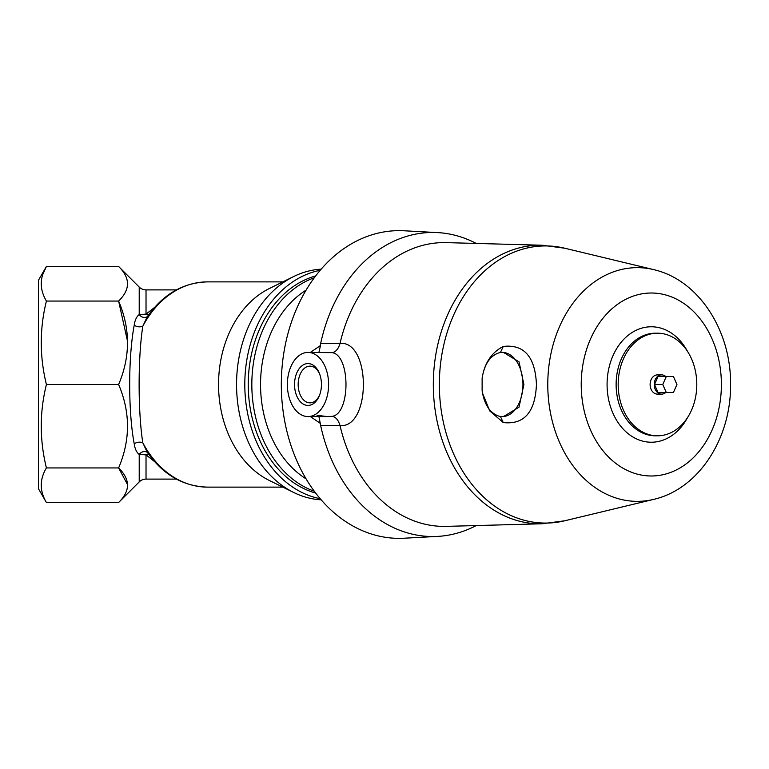 <?xml version="1.0" encoding="UTF-8"?>
<svg xmlns="http://www.w3.org/2000/svg" width="769" height="769" viewBox="0 0 769 769"><rect width="100%" height="100%" fill="white"/><g stroke="black" fill="none" stroke-linecap="round" stroke-linejoin="round"><path stroke-width="1.15" d="M310.368 352.433L320.462 345.55L320.625 343.637L340.033 343.358C371.091 340.696 371.216 428.131 340.033 425.642L320.625 425.363L318.933 416.567M317.059 415.347L327.392 416.567L331.968 416.365C350.635 414.328 350.664 354.711 331.968 352.635L307.994 352.433A32.067 20.609 -90 0 0 287.375 384.5A32.067 20.609 -90 0 0 307.994 416.567A32.067 20.609 -90 0 0 328.574 386.298A32.067 20.609 -90 0 0 310.311 352.635A32.067 20.609 -90 0 0 307.994 352.433M339.994 425.488C338.273 419.816 335.601 416.769 331.968 416.365M339.994 343.512C338.273 349.184 335.601 352.231 331.968 352.635M320.462 345.55L318.933 352.433M319.568 373.849A18.36 11.804 -90 0 0 309.955 366.14A18.36 11.804 -90 0 0 298.161 384.5A18.36 11.804 -90 0 0 309.955 402.86A18.36 11.804 -90 0 0 319.568 395.151M307.994 405.426A20.926 13.448 -90 0 0 319.279 395.881A20.926 13.448 -90 0 0 319.279 373.119A20.926 13.448 -90 0 0 296.171 374.513A20.926 13.448 -90 0 0 307.994 405.426M320.462 423.45L310.368 416.567M482.125 378.204L482.125 390.796C484.287 404.321 489.718 412.722 498.437 415.991A32.067 20.609 -90 0 0 502.34 416.567L503.484 416.567L519.017 407.186L523.9 384.49L519.017 361.805L503.484 352.433L502.34 352.433A32.067 20.609 -90 0 0 498.437 353.009C489.728 356.278 484.287 364.669 482.125 378.204C484.441 363.151 491.497 352.558 503.282 346.425L500.379 352.577M503.282 346.425C524.122 344.118 535.176 356.787 536.445 384.423C535.243 412.136 524.198 424.853 503.282 422.575L500.388 416.423M503.282 422.575L489.718 410.896L482.451 392.949M502.34 416.567A32.067 20.609 -90 0 0 522.949 384.5A32.067 20.609 -90 0 0 502.34 352.433M320.625 343.637A152.022 116.455 -90 0 1 437.648 232.603L404.081 230.777A153.858 117.859 90 0 0 285.251 345.079A153.858 117.859 90 0 0 404.081 538.223L437.648 536.397A152.022 116.455 -90 0 1 320.625 425.363M661.609 374.878L657.485 374.878A9.622 7.373 90 0 0 650.113 384.5A9.622 7.373 90 0 0 657.485 394.122L661.609 394.122A9.622 7.373 -90 0 1 654.236 384.5A9.622 7.373 -90 0 1 661.609 374.878A9.622 7.373 -90 0 1 665.685 376.483M618.18 384.5A51.312 39.306 -90 0 1 657.485 333.188A51.312 39.306 -90 0 1 696.791 384.5A51.312 39.306 -90 0 1 657.485 435.812A51.312 39.306 -90 0 1 618.18 384.5M437.648 232.603A152.022 116.455 -90 0 1 476.222 243.437M476.222 525.563A152.022 116.455 -90 0 1 437.648 536.397M665.685 392.517A9.622 7.373 -90 0 1 661.609 394.122M658.062 392.517L654.515 384.5L658.062 376.483L673.404 376.483L676.951 384.5L673.404 392.517L658.062 392.517M666.31 392.517L662.763 384.5L654.515 384.5M662.763 384.5L666.31 376.483M340.033 343.358A141.9 108.708 -90 0 1 446.328 242.629L542.251 245.234A139.295 106.708 90 0 0 437.907 424.892A139.295 106.708 90 0 0 542.251 523.766L446.328 526.371A141.9 108.708 -90 0 1 340.033 425.642M154.473 461.506L146.023 454.863L146.023 479.106A9.622 9.622 0 0 0 139.218 481.923L118.618 502.513C130.451 490.978 130.451 479.452 118.618 467.946C130.451 440.089 130.451 412.271 118.618 384.5C130.451 356.633 130.451 328.824 118.618 301.054L127.596 341.542M118.657 467.985L127.596 484.72M127.606 485.229L127.596 485.748M127.606 342.772L127.596 344.003M148.725 454.325A6.412 3.97 -44.8 0 0 146.023 454.863L139.218 454.441C136.594 452.432 134.931 448.904 134.239 443.848C128.183 412.232 128.144 357.027 134.239 325.152C134.921 320.125 136.584 316.588 139.218 314.559L139.218 287.077L118.618 266.487L46.409 266.487C39.546 277.936 39.546 289.461 46.409 301.054C39.546 328.709 39.546 356.528 46.409 384.5C39.546 412.165 39.546 439.983 46.409 467.946C39.546 479.404 39.546 490.93 46.409 502.513L118.618 502.513M46.409 301.054L118.618 301.054C130.451 289.509 130.451 277.984 118.618 266.487M321.173 269.16A115.446 88.435 90 0 0 293.768 276.494A115.446 88.435 90 0 0 236.554 384.5A115.446 88.435 90 0 0 293.768 492.506A115.446 88.435 90 0 0 321.173 499.84M293.768 276.494L269.41 288.49A102.623 78.611 90 0 0 218.55 384.5A102.623 78.611 90 0 0 269.41 480.51L293.768 492.506M134.239 325.152A6.412 4.249 8.5 0 0 142.823 326.171A102.623 78.611 -90 0 1 207.495 281.877C183.195 282.559 163.076 294.248 147.129 316.953L142.823 326.171C137.911 357.047 137.882 411.723 142.823 442.829A6.412 4.249 -8.5 0 0 134.239 443.848M42.603 476.463L42.814 475.79M46.409 502.513L38.45 488.728L38.45 280.272L46.409 266.487L42.776 274.456M118.618 384.5L46.409 384.5M118.618 467.946L46.409 467.946M139.218 287.077A9.622 9.622 0 0 0 146.023 289.894L176.389 289.894M147.369 316.597A6.412 5.585 54.2 0 1 139.218 314.559L146.023 314.137L154.473 307.494M320.183 498.687A115.446 88.435 -90 0 1 244.802 384.5A115.446 88.435 -90 0 1 320.183 270.313M315.665 493.064A110.957 85.003 -90 0 1 248.243 384.5A110.957 85.003 -90 0 1 315.665 275.936M146.023 479.106L176.389 479.106M147.369 452.403A6.412 5.585 -54.2 0 0 139.218 454.441L139.218 481.923M148.725 314.675A6.412 3.97 44.8 0 1 146.023 314.137L146.023 289.894M282.819 487.123L207.495 487.123A102.623 78.611 -90 0 1 142.823 442.829L147.129 452.047L149.167 454.585M314.3 277.753A110.64 84.753 90 0 0 251.828 384.5A110.64 84.753 90 0 0 314.3 491.247M306.091 290.124A104.622 80.149 90 0 0 261.133 371.831A104.622 80.149 90 0 0 306.091 478.876M657.485 333.188L655.428 333.188A51.312 39.306 90 0 0 616.123 384.5A51.312 39.306 90 0 0 655.428 435.812L657.485 435.812M687.573 351.481A57.723 44.218 90 0 0 621.929 341.349A57.723 44.218 90 0 0 621.929 427.651A57.723 44.218 90 0 0 687.573 417.519M721.389 384.5A91.492 70.085 90 0 0 616.257 305.274A91.492 70.085 90 0 0 616.257 463.726A91.492 70.085 90 0 0 721.389 384.5M653.525 269.583A116.85 89.512 90 0 0 547.778 384.5A116.85 89.512 90 0 0 653.525 499.417C699.261 488.997 731.252 437.59 730.55 384.5C731.252 331.41 699.261 280.003 653.525 269.583L564.763 248.224A138.574 106.16 90 0 0 439.359 384.5A138.574 106.16 90 0 0 564.763 520.776L542.251 523.766M564.763 248.224L542.251 245.234M653.525 499.417L564.763 520.776M307.994 416.567L327.392 416.567M282.819 281.877L207.495 281.877M207.495 487.123C183.195 486.441 163.076 474.752 147.129 452.047L147.494 452.489"/></g></svg>
